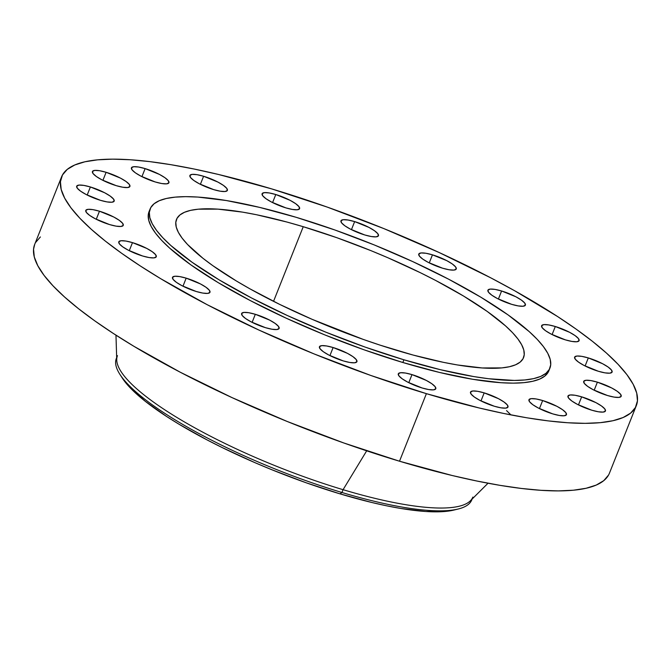 <?xml version="1.0" encoding="UTF-8"?>
<svg xmlns="http://www.w3.org/2000/svg" width="671" height="671" viewBox="0 0 671 671"><rect width="100%" height="100%" fill="white"/><g stroke="black" fill="none" stroke-linecap="round" stroke-linejoin="round"><path stroke-width="1.01" d="M432.459 254.837L429.255 262.898L432.459 254.837L425.909 253.261L421.12 252.95L418.83 253.932L419.383 256.079L422.696 259.048L428.266 262.395L442.566 268.199A20.172 4.638 -158.3 0 1 418.771 254.057A20.172 4.638 -158.3 0 1 432.459 254.837A20.172 4.638 -158.3 0 1 456.255 268.979A20.172 4.638 -158.3 0 1 442.566 268.199L449.117 269.767L453.906 270.086L456.196 269.105L455.643 266.957L452.329 263.988L446.76 260.642L432.459 254.837M501.598 290.988L498.394 299.048L501.598 290.988L495.047 289.411L490.258 289.1L487.968 290.082L488.522 292.229L491.835 295.198L497.404 298.545L511.705 304.349A20.172 4.638 -158.3 0 1 487.909 290.207A20.172 4.638 -158.3 0 1 501.598 290.988A20.172 4.638 -158.3 0 1 525.393 305.129A20.172 4.638 -158.3 0 1 511.705 304.349L518.255 305.917L523.044 306.236L525.334 305.246L524.781 303.107L521.468 300.138L515.898 296.792L501.598 290.988M555.303 326.509L552.099 334.569L555.303 326.509L548.752 324.932L543.963 324.621L541.673 325.603L542.227 327.75L545.54 330.719L551.109 334.066L565.41 339.87A20.172 4.638 -158.3 0 1 541.614 325.729A20.172 4.638 -158.3 0 1 555.303 326.509A20.172 4.638 -158.3 0 1 579.098 340.65A20.172 4.638 -158.3 0 1 565.41 339.87L571.96 341.438L576.75 341.757L579.039 340.776L578.486 338.629L575.173 335.659L569.604 332.313L555.303 326.509M588.308 357.928L585.104 365.989L588.308 357.928L581.757 356.351L576.968 356.033L574.678 357.022L575.232 359.161L578.545 362.13L584.114 365.477L598.415 371.281A20.172 4.638 -158.3 0 1 574.619 357.148A20.172 4.638 -158.3 0 1 588.308 357.928A20.172 4.638 -158.3 0 1 612.103 372.061A20.172 4.638 -158.3 0 1 598.415 371.281L604.965 372.858L609.754 373.177L612.044 372.187L611.491 370.048L608.178 367.079L602.608 363.732L588.308 357.928M597.391 382.16L594.187 390.22L597.391 382.16L590.841 380.583L586.051 380.272L583.762 381.254L584.315 383.401L587.628 386.37L593.198 389.717L607.498 395.521A20.172 4.638 -158.3 0 1 583.703 381.38A20.172 4.638 -158.3 0 1 597.391 382.16A20.172 4.638 -158.3 0 1 621.187 396.301A20.172 4.638 -158.3 0 1 607.498 395.521L614.049 397.089L618.838 397.408L621.128 396.427L620.574 394.28L617.261 391.31L611.692 387.964L597.391 382.16M581.656 396.846L578.452 404.907L581.656 396.846L575.106 395.269L570.316 394.951L568.027 395.94L568.58 398.079L571.893 401.048L577.463 404.395L591.763 410.199A20.172 4.638 -158.3 0 1 567.968 396.066A20.172 4.638 -158.3 0 1 581.656 396.846A20.172 4.638 -158.3 0 1 605.452 410.979A20.172 4.638 -158.3 0 1 591.763 410.199L598.314 411.776L603.103 412.095L605.393 411.105L604.839 408.966L601.526 405.997L595.957 402.65L581.656 396.846M542.654 400.537L539.442 408.597L542.654 400.537L536.095 398.96L531.315 398.641L529.025 399.631L529.57 401.77L532.883 404.747L538.452 408.094L552.753 413.89A20.172 4.638 -158.3 0 1 528.958 399.757A20.172 4.638 -158.3 0 1 542.654 400.537A20.172 4.638 -158.3 0 1 566.45 414.67A20.172 4.638 -158.3 0 1 552.753 413.89L559.312 415.466L564.093 415.785L566.391 414.795L565.838 412.657L562.524 409.687L556.955 406.341L542.654 400.537M484.185 392.879L480.981 400.939L484.185 392.879L477.635 391.302L472.845 390.983L470.556 391.973L471.109 394.112L474.422 397.081L479.991 400.428L494.292 406.232A20.172 4.638 -158.3 0 1 470.497 392.099A20.172 4.638 -158.3 0 1 484.185 392.879A20.172 4.638 -158.3 0 1 507.981 407.012A20.172 4.638 -158.3 0 1 494.292 406.232L500.843 407.809L505.632 408.127L507.922 407.138L507.368 404.999L504.055 402.03L498.486 398.683L484.185 392.879M411.994 374.611L408.782 382.68L411.994 374.611L405.435 373.042L400.654 372.724L398.364 373.713L398.91 375.852L402.223 378.821L407.792 382.168L422.093 387.972A20.172 4.638 -158.3 0 1 398.297 373.839A20.172 4.638 -158.3 0 1 411.994 374.611A20.172 4.638 -158.3 0 1 435.789 388.752A20.172 4.638 -158.3 0 1 422.093 387.972L428.652 389.549L433.432 389.868L435.731 388.878L435.177 386.739L431.864 383.762L426.295 380.415L411.994 374.611M333.126 347.536L329.922 355.596L333.126 347.536L326.576 345.968L321.786 345.649L319.497 346.639L320.05 348.777L323.363 351.747L328.933 355.093L343.233 360.897A20.172 4.638 -158.3 0 1 319.438 346.756A20.172 4.638 -158.3 0 1 333.126 347.536A20.172 4.638 -158.3 0 1 356.922 361.677A20.172 4.638 -158.3 0 1 343.233 360.897L349.784 362.474L354.573 362.793L356.863 361.803L356.309 359.656L352.996 356.687L347.427 353.34L333.126 347.536M255.315 314.296L252.111 322.365L255.315 314.296L248.765 312.728L243.976 312.409L241.686 313.399L242.239 315.538L245.552 318.507L251.122 321.854L265.422 327.658A20.172 4.638 -158.3 0 1 241.627 313.516A20.172 4.638 -158.3 0 1 255.315 314.296A20.172 4.638 -158.3 0 1 279.111 328.438A20.172 4.638 -158.3 0 1 265.422 327.658L271.973 329.235L276.762 329.553L279.052 328.564L278.499 326.416L275.185 323.447L269.616 320.101L255.315 314.296M186.177 278.146L182.973 286.215L186.177 278.146L179.627 276.578L174.837 276.259L172.548 277.249L173.101 279.388L176.414 282.357L181.984 285.703L196.284 291.508A20.172 4.638 -158.3 0 1 172.489 277.375A20.172 4.638 -158.3 0 1 186.177 278.146A20.172 4.638 -158.3 0 1 209.973 292.288A20.172 4.638 -158.3 0 1 196.284 291.508L202.835 293.084L207.624 293.403L209.914 292.413L209.36 290.275L206.047 287.297L200.478 283.95L186.177 278.146M132.481 242.625L129.268 250.694L132.481 242.625L125.922 241.057L121.141 240.738L118.842 241.728L119.396 243.867L122.709 246.836L128.278 250.182L142.579 255.986A20.172 4.638 -158.3 0 1 118.784 241.854A20.172 4.638 -158.3 0 1 132.481 242.625A20.172 4.638 -158.3 0 1 156.268 256.767A20.172 4.638 -158.3 0 1 142.579 255.986L149.13 257.563L153.919 257.882L156.209 256.892L155.655 254.745L152.342 251.776L146.773 248.429L132.481 242.625M99.467 211.214L96.263 219.274L99.467 211.214L92.917 209.637L88.127 209.318L85.838 210.308L86.391 212.447L89.704 215.425L95.274 218.771L109.574 224.575A20.172 4.638 -158.3 0 1 85.779 210.434A20.172 4.638 -158.3 0 1 99.467 211.214A20.172 4.638 -158.3 0 1 123.263 225.347A20.172 4.638 -158.3 0 1 109.574 224.575L116.125 226.144L120.914 226.463L123.204 225.473L122.65 223.334L119.337 220.365L113.768 217.018L99.467 211.214M90.392 186.974L87.18 195.043L90.392 186.974L83.833 185.406L79.044 185.087L76.754 186.077L77.308 188.215L80.621 191.185L86.19 194.531L100.491 200.335A20.172 4.638 -158.3 0 1 76.695 186.194A20.172 4.638 -158.3 0 1 90.392 186.974A20.172 4.638 -158.3 0 1 114.179 201.115A20.172 4.638 -158.3 0 1 100.491 200.335L107.041 201.912L111.831 202.231L114.12 201.241L113.567 199.094L110.254 196.125L104.684 192.778L90.392 186.974M106.119 172.296L102.915 180.356L106.119 172.296L99.568 170.719L94.779 170.4L92.489 171.39L93.043 173.529L96.356 176.507L101.925 179.853L116.226 185.657A20.172 4.638 -158.3 0 1 92.43 171.516A20.172 4.638 -158.3 0 1 106.119 172.296A20.172 4.638 -158.3 0 1 129.914 186.429A20.172 4.638 -158.3 0 1 116.226 185.657L122.776 187.226L127.565 187.544L129.855 186.555L129.302 184.416L125.989 181.447L120.419 178.1L106.119 172.296M145.129 168.606L141.916 176.666L145.129 168.606L138.578 167.029L133.789 166.71L131.499 167.7L132.053 169.838L135.366 172.808L140.935 176.154L155.227 181.958A20.172 4.638 -158.3 0 1 131.441 167.825A20.172 4.638 -158.3 0 1 145.129 168.606A20.172 4.638 -158.3 0 1 168.924 182.738A20.172 4.638 -158.3 0 1 155.227 181.958L161.786 183.535L166.567 183.854L168.866 182.864L168.312 180.725L164.999 177.756L159.43 174.41L145.129 168.606M203.59 176.263L200.386 184.324L203.59 176.263L197.039 174.686L192.25 174.368L189.96 175.357L190.514 177.496L193.827 180.474L199.396 183.82L213.697 189.625A20.172 4.638 -158.3 0 1 189.901 175.483A20.172 4.638 -158.3 0 1 203.59 176.263A20.172 4.638 -158.3 0 1 227.385 190.396A20.172 4.638 -158.3 0 1 213.697 189.625L220.247 191.193L225.037 191.512L227.326 190.522L226.773 188.383L223.46 185.414L217.89 182.067L203.59 176.263M354.649 221.598L351.445 229.658L354.649 221.598L348.098 220.029L343.309 219.711L341.019 220.692L341.573 222.839L344.886 225.808L350.455 229.155L364.756 234.959A20.172 4.638 -158.3 0 1 340.96 220.818A20.172 4.638 -158.3 0 1 354.649 221.598A20.172 4.638 -158.3 0 1 378.444 235.739A20.172 4.638 -158.3 0 1 364.756 234.959L371.306 236.528L376.095 236.846L378.385 235.865L377.832 233.718L374.519 230.749L368.949 227.402L354.649 221.598M275.789 194.523L272.577 202.583L275.789 194.523L269.23 192.946L264.449 192.636L262.16 193.617L262.713 195.764L266.026 198.733L271.596 202.08L285.888 207.884A20.172 4.638 -158.3 0 1 262.101 193.743A20.172 4.638 -158.3 0 1 275.789 194.523A20.172 4.638 -158.3 0 1 299.585 208.664A20.172 4.638 -158.3 0 1 285.888 207.884L292.447 209.453L297.228 209.771L299.526 208.79L298.972 206.643L295.659 203.674L290.09 200.327L275.789 194.523M472.879 497.077A191.26 44.001 -158.3 0 1 343.074 489.687L341.95 492.497L339.987 493.856A187.519 43.137 21.7 0 0 453.873 510.069L458.108 509.037A191.26 44.001 -158.3 0 1 341.95 492.497A191.26 44.001 21.7 0 0 471.763 499.887L472.074 499.107M472.015 499.157A191.26 44.001 -158.3 0 1 458.108 509.037M115.974 335.165L116.737 360.05A191.26 44.001 21.7 0 0 343.074 489.687L366.685 450.828L343.074 489.687A191.26 44.001 21.7 0 0 470.388 500.784L488.035 483.221M61.556 176.884L34.674 244.437A309.297 71.151 21.7 0 0 399.513 461.22L426.395 393.659A309.297 71.151 -158.3 0 1 61.556 176.884A309.297 71.151 -158.3 0 1 271.487 188.836L327.205 207.079L383.762 228.559L438.985 252.447L490.744 277.828L514.699 290.769L557.601 316.553L576.137 329.134L592.485 341.363L606.483 353.097L618.008 364.244L626.932 374.678L633.189 384.315L636.704 393.055L637.45 400.822L635.42 407.523L630.623 413.11L623.116 417.521L612.975 420.717L600.285 422.663L585.171 423.342L567.792 422.755L548.299 420.902L526.886 417.798L503.762 413.47L479.144 407.968L426.395 393.659L399.513 461.22A309.297 71.151 21.7 0 0 609.444 473.164L636.326 405.611A309.297 71.151 -158.3 0 1 426.395 393.659L370.677 375.416L314.12 353.936L258.897 330.048L207.138 304.668L160.83 278.775L140.289 265.942L121.753 253.361L105.406 241.141L91.399 229.398L79.874 218.26L70.95 207.817L64.693 198.18L61.178 189.44L60.432 181.682L62.47 174.972L67.259 169.386L74.766 164.982L84.915 161.786L97.597 159.832L112.711 159.153L130.09 159.74L149.583 161.594L170.996 164.705L194.12 169.025L218.738 174.527L271.487 188.836A309.297 71.151 -158.3 0 1 636.326 405.611M150.103 208.991L149.021 211.692A215.165 49.503 21.7 0 0 402.826 362.491L403.9 359.79A215.165 49.503 -158.3 0 1 150.103 208.991A215.165 49.503 -158.3 0 1 296.137 217.303L334.896 229.994L374.242 244.932L412.657 261.556L448.664 279.211L480.881 297.219L508.064 314.9L529.176 331.575L537.194 339.325L543.401 346.588L547.754 353.29L550.203 359.371L550.715 364.772L549.306 369.436L545.968 373.319L540.751 376.389L533.688 378.612L524.865 379.962L514.355 380.44L488.698 378.738L473.801 376.582L440.595 369.746L403.9 359.79L402.826 362.491A215.165 49.503 21.7 0 0 548.861 370.803L549.935 368.102A215.165 49.503 -158.3 0 1 403.9 359.79L365.133 347.1L325.796 332.153L287.381 315.538L251.373 297.882L219.157 279.866L191.973 262.185L170.853 245.519L162.843 237.769L156.628 230.505L152.275 223.804L149.834 217.723L149.314 212.321L150.732 207.658L154.062 203.774L159.287 200.704L166.341 198.482L175.173 197.131L185.682 196.653L197.777 197.064L226.228 200.512L259.442 207.347L296.137 217.303A215.165 49.503 -158.3 0 1 549.935 368.102M303.242 226.706L273.542 301.346L303.242 226.706A186.773 42.969 -158.3 0 1 523.556 357.609A186.773 42.969 -158.3 0 1 396.787 350.388A186.773 42.969 -158.3 0 1 176.473 219.484A186.773 42.969 -158.3 0 1 303.242 226.706L287.012 222.059L256.523 214.737L242.566 212.128L217.865 209.134L198.239 209.193L190.581 210.367L184.45 212.296L179.92 214.963L177.027 218.335L175.794 222.378L176.247 227.066L178.369 232.342L182.143 238.163L187.536 244.47L202.952 258.285L212.824 265.666L236.427 281.015L249.922 288.832L279.673 304.391L312.132 319.337L363.145 339.375L380.113 345.154L413.017 355.034L443.506 362.357L457.471 364.965L482.172 367.96L501.791 367.901L509.457 366.727L515.58 364.798L520.117 362.13L523.011 358.759L524.236 354.707L523.791 350.027L521.661 344.751L517.886 338.93L512.493 332.623L505.54 325.896L487.213 311.428L463.611 296.079L435.647 280.444L420.356 272.703L387.897 257.756L371.046 250.686L336.892 237.719L303.242 226.706M149.046 211.642L148.241 215.022L148.761 220.424L151.201 226.504L155.555 233.206L161.77 240.47L169.78 248.22L190.891 264.894L218.083 282.575L250.3 300.583L286.307 318.239L324.714 334.863L364.059 349.801L402.826 362.491L439.513 372.447L472.728 379.283L501.187 382.73L513.273 383.141L523.791 382.663L532.615 381.313L539.677 379.09L544.894 376.02L548.878 370.761M40.377 236.947L35.58 242.525M34.699 244.37L33.55 249.235L34.296 256.993L37.811 265.733L44.068 275.37L52.992 285.812L64.517 296.951L78.515 308.694L94.863 320.914L113.399 333.495L133.948 346.328L180.256 372.22L232.015 397.601L287.238 421.489L343.795 442.969L399.513 461.22L452.262 475.529L476.88 481.023L500.004 485.351L521.417 488.454L540.91 490.308L558.289 490.895L573.403 490.216L586.085 488.27L596.234 485.074L603.741 480.662L608.53 475.076M116.662 357.677L116.351 358.448A191.26 44.001 21.7 0 0 341.95 492.497L343.074 489.687A191.26 44.001 -158.3 0 1 117.467 355.638M119.983 374.485L122.348 378.142A187.519 43.137 21.7 0 0 339.987 493.856L341.95 492.497A191.26 44.001 -158.3 0 1 119.983 374.485A191.26 44.001 -158.3 0 1 116.662 357.744M122.307 378.075L129.897 387.511L145.372 401.375L166.517 416.423L178.981 424.198L207.054 439.899L222.403 447.666L254.988 462.68L271.914 469.767L306.202 482.793L339.987 493.856L371.96 502.529L386.89 505.859L400.906 508.484L425.708 511.495L445.41 511.436L453.906 510.061M506.555 410.602L510.925 414.904"/></g></svg>
